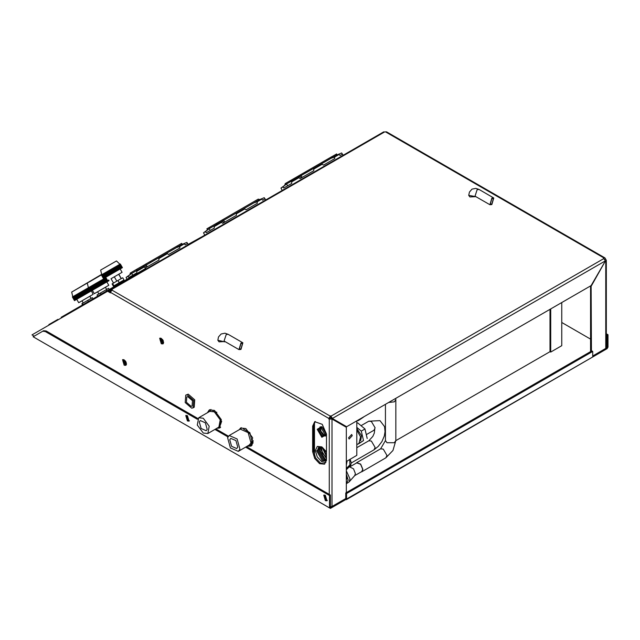 <?xml version="1.0" encoding="UTF-8"?>
<svg xmlns="http://www.w3.org/2000/svg" width="640" height="640" viewBox="0 0 640 640"><rect width="100%" height="100%" fill="white"/><g stroke="black" fill="none" stroke-linecap="round" stroke-linejoin="round"><path stroke-width="0.96" d="M319.568 463.648L324.456 464.136L326.48 459.664L326.48 434.12L322.216 424.28L314.68 421.664L312.656 426.136L312.656 451.68L314.68 458.488L319.568 463.648M315.16 421.432L313.576 425.6L313.576 451.144L315.6 457.96L320.488 463.12L324.896 463.832M469.904 196.992L468.752 195.4L475.896 196.672L469.904 196.992M219.008 341.848L217.864 340.248L224.536 341.848L225 341.52L219.008 341.848M207.336 412.776L209.28 409.92L214.496 410.44L221.304 419.624L219.712 427.984L216.752 428.36M208.256 412.24L209.76 409.688M239.008 429.888L240.616 428.016L245.832 428.528L252.648 437.72L251.048 446.072L247.224 446.208M239.928 429.352L241.104 427.784M124.168 365.208L122.544 359.72L124.168 359.888L125.8 365.368L124.168 365.208M126.192 364.984L125.088 364.672L123.064 359.576M161.32 343.76L159.688 338.272L161.32 338.44L162.944 343.92L161.32 343.76M163.344 343.536L162.24 343.224L160.216 338.128M346.296 492.648L346.296 427.312L331.192 418.592L328.816 418.936L332.112 419.12M345.696 498.584L345.696 499.584L346.6 499.064L346.6 493.488L345.72 492.984L345.736 498.568L331.976 506.512L331.976 419.2M110.96 290.792L109.84 291.44L110.96 290.792L110.304 289.664L32 334.872L34.184 336.136M107.616 291.216L110.44 292.856L110.44 292.32L328.816 418.4L330.632 415.8L332.44 418.4L605.328 260.848L603.52 258.248L603.976 257.984L604.928 257.888L606.344 260.336L605.784 261.112L605.784 348.424L606.344 347.648L606.344 260.336M108.536 290.688L110.504 291.824M251.488 445.776L248.152 445.68M220.152 427.68L217.672 427.832M328.816 418.936L328.816 418.4M329.744 418.4L330.632 416.864L331.52 418.024L346.624 426.744L591.144 285.576L591.472 351.096M591.144 285.576L605.328 261.008L591.472 285.76M590.544 285.92L590.544 351.632M592.696 355.984L605.784 348.424M604.928 257.888L386.552 131.808L384.672 131.896M590.544 339.136L561.76 322.512M604.928 259.52L605.328 259.288M110.528 291.04L109.88 289.912M111.376 290.296L110.84 289.36L383.728 131.808L110.304 289.664M110.44 292.32L112.256 289.72L110.84 289.36L111.336 289.072M330.632 416.864L330.632 415.8M330.376 506.824L331.976 506.512M356.84 430.072L360.544 436.896L358.944 443.44L356.84 444.648M356.84 428.48L361.504 435.64L360.664 440.84M358.264 443.832L363.488 440.576L361.288 431.088L356.84 427.352M358.416 443.96L363.488 440.576M367.176 438.448L364.976 428.96L361.288 431.088M364.976 428.96L357.712 422.856L356.84 423.36M346.296 476.096L347.456 478.28L346.296 479.584M346.296 483.696L348.152 480L346.296 474.168M346.528 483.584L349.04 481.968L349.992 478.936L346.296 470.784M349.696 466.968L353.504 468.824L355.392 473.536L354.776 475.488L349.04 481.968M349.768 466.88L356.696 462.88L360.568 464.224L362.76 469.28L361.72 471.584L354.592 475.704M356 463.28L356.6 462.712L360.616 464.112L362.896 469.36L361.816 471.744L361.032 471.984M358.264 420.416L363.456 417.024M360 419.024L356.84 421.232M358.416 420.544L363.488 417.16M549.992 309.328L549.992 351.656L550.696 352.064L550.696 308.928M395.848 440.648L549.992 351.656M561.76 302.536L561.76 345.672L550.696 352.064M347.152 460.992L346.296 465.152M352.232 435.712L351.696 434.512L348.544 437.84L349.088 439.032L352.232 435.712M326.48 452.128L322.28 447.536L316.624 450.8L322.28 460.6L326.384 460.928M325.936 462.448L321.816 461.784L317.256 456.968L315.368 450.608L317.256 446.432L321.816 446.888L326.48 451.88M317.208 429.32L321.816 426.664L326.424 434.648L321.816 437.304L317.208 429.32M326.088 433.92L322.28 427.32L318.472 429.52L322.28 436.12L326.088 433.92M318.768 446.92L317.544 450.272L323.2 460.064L326.408 460.76M320.088 426.856L319.392 428.984L323.2 435.584L325.392 436.048M319.312 446.8L318.472 449.736L324.12 459.536L326.456 460.296M320.672 426.8L320.912 431.16L324.12 435.056L325.736 435.568M319.912 446.776L319.392 449.208L325.048 459L326.48 459.616M321.352 426.912L321.232 427.92L325.048 434.52L325.976 434.928M320.576 446.856L320.312 448.672L326.48 458.736M322.16 427.248L326.088 434.056M314.448 455.52L314.448 422.232M356.84 420.848L356.84 455.4L346.296 461.488M333.496 419.92L334.152 419.544M321.32 447.08L322.432 452.856L326.48 457.68M323.184 427.968L325.976 432.808M322.16 447.472L326.48 456.456M323.144 448.112L326.48 455.032M237.728 447.144L235.904 440.584L230.832 438.368L229.8 439.744L231.624 446.312L236.696 448.528L237.728 447.144M238.328 451.352L249.392 444.96L250.992 442.816L248.16 432.6L240.264 429.16L229.208 435.544L227.6 437.688L230.44 447.904L238.328 451.352L239.928 449.2L237.096 438.992L229.208 435.544M251.112 442.36L251.952 440.928L249.864 432.632L243.376 428.968M252.264 444.928L249.848 444.64M253.184 440.648L251.736 445.232M240.936 428.872L241.304 427.712M198.704 417.76L209.76 411.376L214.312 411.824L220.264 419.848L218.864 427.144L207.808 433.528L209.2 426.232L203.256 418.208L198.704 417.76L197.312 425.056L203.256 433.072L207.808 433.528M207.216 429.344L205.392 422.776L200.32 420.56L199.288 421.944L201.112 428.512L206.184 430.72L207.216 429.344M220.584 424.584L221.688 421.224M220.616 427.232L219.312 426.824M210.416 411.088L210.944 409.44M216.904 412.296L212.84 411.168M193.096 407.856L194.2 407.216L194.76 399.832L188.272 394.16L185.752 395.144L185.192 402.528L191.688 408.2L193.096 407.856L193.656 400.472L187.168 394.8L185.752 395.144M191.056 406.344L192.08 406.096L192.488 400.752L187.792 396.656L186.768 396.904L186.368 402.24L191.056 406.344M187.568 243.552L186.848 242.4L182.24 244.288M126.992 279.28L126.088 277.48L127.992 276.376L128.92 277.416L132.264 275.488L136.904 272.808L136.72 271.344L144.024 267.128L145.312 267.952L158.944 260.08L158.92 258.528L167.344 253.664L168.64 254.48L179.928 247.96L179.688 246.536L184.288 243.88L185.232 244.904L187.624 243.52L188.28 244.648M130.144 274.312L181.512 244.656M151.312 262.088L181.888 244.44L151.312 262.088L149.496 261.936L145.736 264.104L147.296 266.808M126.088 277.48L131.552 273.496L132.952 275.088M136.72 271.344L139.952 268.648L144.712 265.904M184.288 243.88L179.448 245.848M179.688 246.536L176.432 247.592M167.344 253.664L164.568 254.432M158.92 258.528L159.048 257.624M144.024 267.128L144.736 265.888L146.688 267.152M127.992 276.376L131.56 273.496M182.44 244.632L181.696 243.344L181.888 244.44M177.12 247.192L177.176 245.96L149.52 261.928L181.544 243.432M145.736 264.104L143.768 265.24L143.208 266.552M143.288 266.728L143.768 265.24L137.136 269.072L136.656 270.552L137.136 269.072L130.312 273.016L130 274.4L130.496 272.904M204.744 235.144L203.512 232.784L205.416 231.68L206.336 232.712L214.328 228.104L214.144 226.64L221.448 222.424L222.736 223.248L236.368 215.384L236.344 213.824L244.768 208.96L246.056 209.784L257.352 203.264L257.104 201.84L261.712 199.176L262.656 200.2L265.048 198.824L265.696 199.952M207.568 229.616L223.68 220.312L224.72 222.104M264.992 198.848L264.272 197.704L259.664 199.592M203.512 232.784L208.976 228.8M205.416 231.68L208.984 228.792L210.368 230.384M261.712 199.176L256.88 201.144M257.104 201.84L253.856 202.888M244.768 208.96L242 209.736M236.344 213.824L236.472 212.928M221.448 222.424L222.16 221.184L224.112 222.456M217.392 223.936L222.136 221.2M214.144 226.64L217.368 223.952M207.464 229.72L206.904 228.792L215.52 223.816L216.936 223.984L215.52 223.816L258.096 199.24M210.416 227.968L208.888 227.648L210.416 227.968M222.152 219.984L223.68 220.312L259.64 199.552L258.272 199.136L222.152 219.984M342.416 154.152L341.688 153L337.088 154.888M282.16 190.44L280.936 188.08L282.84 186.984L283.76 188.016L287.104 186.088L291.744 183.408L291.568 181.944L298.872 177.728L300.152 178.552L313.784 170.68L313.768 169.128L322.192 164.264L323.48 165.08L334.776 158.56L334.528 157.136L339.136 154.48L340.08 155.504L342.472 154.12L343.12 155.248M284.992 184.912L336.352 155.256M306.16 172.688L336.728 155.04L306.16 172.696L304.344 172.536L300.584 174.712L302.136 177.408M280.936 188.08L286.4 184.104M291.568 181.944L294.792 179.256L299.552 176.504M339.136 154.48L334.296 156.448M334.528 157.136L331.272 158.192M322.192 164.264L319.416 165.04M313.768 169.128L313.896 168.224M298.872 177.728L299.584 176.488L301.536 177.752M282.84 186.984L286.408 184.096L287.792 185.688M337.288 155.232L336.544 153.944L336.728 155.04M331.968 157.792L332.016 156.56L304.36 172.528L336.384 154.04M300.584 174.712L298.616 175.848L298.048 177.152M298.128 177.328L298.616 175.848L291.984 179.672L291.496 181.152L291.984 179.672L285.224 183.576L284.848 185L285.352 183.504M491.84 198.712L490.216 204.168L491.84 204.008L493.456 198.552L491.84 198.712M491.84 198.168L493.792 197.976L491.84 204.552L489.88 204.744L491.84 198.168M240.944 343.56L239.32 349.016L240.944 348.856L242.568 343.4L240.944 343.56M240.944 343.016L242.896 342.824L240.944 349.4L238.992 349.6L240.944 343.016M89.808 296.256L78.68 302.688L93.128 294.344L89.808 296.256L91.064 298.424M79.096 293.12L81.176 296.728L86.536 293.64L84.416 290.048L81.72 291.6L72.384 296.992L74.472 300.6L76.032 299.704M83.112 304.616L82.416 303.416L81.888 303.728L82.576 304.92M88.376 301.576L87.688 300.376L82.416 303.416M93.112 298.84L92.416 297.648L87.688 300.376M188.144 244.424L201.248 237.16M105.416 287.248L94.32 293.656L108.768 285.312L105.416 287.248L106.672 289.416M94.328 284.328L96.416 287.936L102.624 284.344L100.536 280.736L84.416 290.048M97.712 296.184L97.024 294.984L100.368 293.056L101.056 294.248M106.832 290.92L106.144 289.72L100.368 293.056M109.256 289.52L108.568 288.32L106.144 289.72M113.504 283.056L111.008 278.728L122.112 272.312L120.16 268.928L105.752 277.24M118.576 284.136L118.144 283.384L122.304 280.984M116.84 281.128L114.344 276.8M118.696 274.288L121.2 278.608M122.496 280.872L122.936 281.624M107.584 271.376L109.664 274.984L115.704 271.496L113.616 267.888L102.68 274.2L101.376 274.96L103.456 278.568L104.152 278.168L102.032 274.576M119.232 282.76L124.016 279.992L122.72 277.736L117.928 280.496L119.232 282.76L113.368 286.144L112.064 283.888L112.6 283.576L113.904 285.832M117.928 280.496L112.6 283.576M87.472 282.984L71.664 292.104L72.784 296.768L74.872 300.368L75.888 299.784M88.088 287.928L90.112 291.568L91.168 290.96L76.744 299.288M101.616 274.44L71.664 292.104M75.688 299.896L76.224 299.592M73.872 296.136L75.952 299.744L76.328 299.528M73.976 296.08L76.056 299.688L76.432 299.472M74.08 296.016L76.16 299.624L76.512 299.424M88.232 287.848L90.544 291.32L90.112 291.568L92.584 290.144M88.048 287.952L90.112 291.568L88.024 287.96L90.128 291.56L92.464 290.216M88.36 287.768L90.248 291.496L91.536 290.752L89.2 287.288M91.496 290.768L92.36 290.272L90.248 286.68M92.16 290.392L109.064 280.632L108.728 280.04L109.064 280.632M92.104 290.424L89.904 286.88M89.384 287.176L91.688 290.664L92.088 290.432L90.016 286.816M90.936 291.096L91.624 290.696M93.128 294.344L91.392 290.832M91.24 290.92L88.944 287.432M89.848 291.72L88 287.976M89.712 291.8L87.864 288.056M89.568 291.888L87.712 288.144M89.424 291.968L87.568 288.232M89.272 292.056L87.416 288.312M89.12 292.144L87.264 288.4M88.976 292.232L87.112 288.488M88.816 292.32L86.96 288.584M88.664 292.408L86.8 288.672M88.504 292.496L86.64 288.768M88.344 292.592L86.48 288.856M88.184 292.68L86.312 288.952L88.4 292.56M88.024 292.776L86.152 289.048L88.24 292.648M87.856 292.872L85.984 289.144M87.696 292.968L85.816 289.24M87.528 293.064L85.64 289.336M87.36 293.16L85.472 289.44M87.016 293.36L87.392 293.144L85.296 289.536M86.496 293.656L87.032 293.352L84.952 289.744M86.32 293.76L84.24 290.152L86.32 293.76M85.96 293.968L83.872 290.36L85.968 293.96M85.592 294.176L83.512 290.568L85.616 294.168M80.728 292.176L82.784 295.8L80.696 292.192M80.36 292.392L82.424 296.008L80.336 292.4M82.064 296.216L79.984 292.608L82.08 296.208M78.568 293.424L80.648 297.032L81.184 296.728M77.544 294.016L79.624 297.624L80.112 297.344L78.048 293.728L80.272 297.248L78.216 293.624L80.304 297.232L80.672 297.024M79.96 297.432L77.864 293.832L80 297.408M77.696 293.928L79.832 297.504M77.216 294.208L79.296 297.816L77.376 294.112L79.672 297.6M77.056 294.296L79.352 297.784M76.896 294.392L79.2 297.872M76.432 294.664L78.512 298.272L79.04 297.96M76.736 294.48L78.888 298.048M76.584 294.568L78.736 298.136M76.28 294.744L78.592 298.224M76.128 294.832L78.44 298.312M75.984 294.92L78.296 298.392M75.84 295L78.152 298.472M75.696 295.088L78.016 298.56M75.552 295.168L77.872 298.64M75.416 295.248L77.736 298.712M75.28 295.32L77.608 298.792M75.152 295.4L77.472 298.864M75.016 295.472L77.344 298.944M74.648 295.688L76.728 299.296L77.216 299.016M74.296 295.888L76.376 299.496L77.096 299.088M74.528 295.76L76.624 299.36M76.304 299.544L74.408 295.824M75.984 299.728L73.68 296.248M74.712 300.464L75.848 299.808L73.776 296.192M72.904 296.696L74.984 300.304L75.744 299.864M75.176 300.192L74.52 300.576L75.68 299.904L73.584 296.304M73.496 296.352L75.584 299.96M73.408 296.4L75.504 300M73.328 296.448L75.432 300.048M72.688 296.816L74.784 300.424M72.6 296.872L74.896 300.36M75.064 300.264L73.176 296.544M73.104 296.584L75.36 300.088M72.448 296.96L74.512 300.576L72.448 296.96M79.456 292.912L81.536 296.52L79.456 292.912M81.712 296.416L79.624 292.816L81.712 296.424M79.816 292.704L81.888 296.32L79.816 292.704M75.128 300.224L73.032 296.624M75.312 300.12L73.248 296.496M75.024 300.28L72.968 296.664M74.656 300.496L72.568 296.888M74.792 300.416L72.736 296.792M72.416 296.976L74.472 300.6L72.4 296.984M74.552 300.552L72.472 296.944M72.528 296.912L74.584 300.536L72.496 296.928M74.728 300.456L72.64 296.848M80.856 296.912L78.744 293.328M74.928 300.336L72.84 296.728M76.264 299.56L74.184 295.952M76.856 299.224L74.768 295.624M76.976 299.16L74.888 295.552M86.712 293.536L84.648 289.912M87.072 293.328L84.992 289.712M87.24 293.224L85.168 289.616M87.416 293.128L85.336 289.52M87.592 293.024L85.504 289.424M87.76 292.928L85.664 289.328M87.928 292.832L85.832 289.232M79.616 297.632L77.536 294.024M79.792 297.528L77.712 293.92M80.44 297.152L78.36 293.544M80.496 297.12L78.392 293.528M80.608 297.056L78.528 293.448M80.784 296.96L78.696 293.352M80.952 296.856L78.872 293.248M81.008 296.824L78.92 293.224M81.128 296.76L79.04 293.152M81.296 296.656L79.216 293.048M81.36 296.624L79.272 293.016M81.472 296.56L79.392 292.952M88.064 287.944L90.36 291.432L88.272 287.824M81.648 296.456L79.568 292.848M81.824 296.352L79.744 292.744M82 296.256L79.92 292.648M88.72 287.56L90.984 291.064M82.184 296.152L80.096 292.544M82.24 296.112L80.16 292.504M82.264 296.104L80.176 292.496M82.36 296.048L80.28 292.44M82.536 295.944L80.456 292.336M82.6 295.904L80.52 292.296M82.632 295.888L80.544 292.28M82.72 295.84L80.632 292.232M82.896 295.736L80.816 292.128M82.96 295.696L80.88 292.088M83 295.68L80.912 292.072M83.08 295.632L81 292.024M91.096 291.008L91.592 290.712M83.144 295.592L81.056 291.984M83.184 295.568L81.104 291.96M83.264 295.528L81.176 291.92M83.32 295.488L81.24 291.88M83.368 295.464L81.288 291.856M83.44 295.424L81.36 291.816M83.504 295.384L81.424 291.776M83.552 295.36L81.472 291.752M83.624 295.32L81.544 291.712M83.688 295.28L81.6 291.672M83.744 295.248L81.656 291.64M83.808 295.208L81.72 291.6M83.872 295.176L81.784 291.568M83.928 295.144L81.848 291.536M83.984 295.104L81.904 291.496M84.048 295.072L81.968 291.464M84.112 295.032L82.032 291.424M84.168 295L82.088 291.392M84.232 294.968L82.152 291.36M84.296 294.928L82.216 291.32M84.352 294.896L82.272 291.288M84.416 294.864L82.328 291.256M84.488 294.816L82.4 291.208M84.536 294.792L82.448 291.184M84.592 294.76L82.512 291.152M84.672 294.712L82.592 291.104M84.712 294.688L82.632 291.08M84.776 294.648L82.696 291.04M84.856 294.608L82.776 291M84.896 294.584L82.808 290.976M84.96 294.544L82.872 290.936M85.04 294.496L82.96 290.888M85.072 294.48L82.992 290.872M85.136 294.44L83.056 290.832M85.224 294.392L83.144 290.784M85.256 294.376L83.176 290.768M85.32 294.336L83.232 290.728M85.408 294.288L83.328 290.68M85.432 294.272L83.352 290.664M85.496 294.232L83.416 290.624M85.672 294.136L83.592 290.528M85.776 294.072L83.696 290.464M85.792 294.064L83.712 290.456M85.856 294.032L83.768 290.424M86.032 293.928L83.952 290.32M86.144 293.864L84.056 290.256M86.16 293.856L84.064 290.248M86.208 293.824L84.128 290.216M86.384 293.72L84.304 290.112M86.56 293.624L84.472 290.016M86.672 293.56L84.6 289.944M86.848 293.456L84.776 289.84M86.904 293.424L84.824 289.816M87.192 293.256L85.128 289.64M88.08 292.744L86 289.136M93.328 289.712L91.016 286.24M93.2 289.792L90.88 286.312M91.016 291.048L91.448 290.8M91.568 290.736L89.48 287.12M103.112 273.952L87.304 283.08L88.424 287.736M88.432 282.424L99.232 276.192M107.744 281.392L105.92 277.632L105.128 278.088L107.152 281.728L108.312 281.064L107.976 280.472M107.256 281.672L107.816 281.352L105.736 277.736M107.552 281.504L105.64 277.792M107.976 281.256L108.048 280.432M108.048 281.216L108.536 280.936M105.544 277.848L107.64 281.448L108.736 280.816L108.4 280.232M108.256 281.096L108.896 280.728M108.24 280.32L108.32 281.056L108.712 280.832M108.584 280.904L109.04 280.64L108.712 280.048L108.808 280.776M108.76 280.808L108.648 280.088L108.968 280.688M108.352 280.256L108.68 280.856L108.6 280.112M108.392 281.016L108.864 280.744L108.528 280.152M108.6 280.896L108.488 280.176M108.56 280.92L108.448 280.2M107.744 280.608L107.832 281.344M107.072 281.784L105.24 278.024M106.736 281.976L104.904 278.224L100.536 280.736M106.616 282.04L104.784 278.288M106.256 282.256L106.776 281.952L104.664 278.36M105.864 282.48L106.624 282.04L104.536 278.432M105.992 282.4L104.152 278.656M105.728 282.552L103.88 278.808M105.592 282.632L103.744 278.888M105.448 282.712L103.6 278.968M105.312 282.8L103.456 279.056M105.168 282.88L103.312 279.136M105.016 282.968L103.168 279.224M104.872 283.048L103.016 279.312M104.72 283.136L102.864 279.4M104.568 283.224L102.704 279.488M104.416 283.312L102.552 279.576M104.256 283.4L102.392 279.672M104.104 283.496L102.232 279.76M103.944 283.584L102.072 279.856L104.152 283.464M103.776 283.68L101.904 279.952L103.992 283.552M103.616 283.776L101.744 280.048L103.832 283.648M103.448 283.872L101.576 280.144M103.288 283.968L101.408 280.24M103.12 284.064L101.232 280.336L103.344 283.928M102.608 284.352L103.144 284.048L101.064 280.44L103.176 284.032M101.912 284.76L99.824 281.152L101.912 284.76M101.544 284.968L99.464 281.36L101.56 284.96M93.64 284.72L95.72 288.328L96.432 287.92M95.896 288.232L93.808 284.624L95.92 288.216M93.472 284.824L95.76 288.312M93.304 284.92L95.592 288.408M92.648 285.296L94.728 288.904L95.432 288.504M95.216 288.624L93.128 285.016L95.264 288.592M95.056 288.72L92.968 285.112L95.104 288.688M92.808 285.2L94.952 288.776M92.488 285.384L94.792 288.872M92.336 285.48L94.64 288.96M92.024 285.656L94.112 289.264L94.488 289.048M92.176 285.568L94.336 289.136M91.872 285.744L94.184 289.216M91.728 285.832L94.04 289.304M91.576 285.912L93.896 289.384M91.432 286L93.752 289.472M91.296 286.08L93.616 289.552M91.152 286.16L93.472 289.632M90.496 286.536L92.552 290.16L93.08 289.856M90.368 286.608L92.456 290.216L92.952 289.936M89.584 287.064L91.544 290.744M91.176 290.96L89.112 287.336M88.656 287.6L90.776 291.184M88.192 287.864L90.272 291.48L90.688 291.24L88.584 287.64M89.288 287.232L91.52 290.76M90.128 286.752L92.328 290.296M88.136 287.904L90.192 291.528L88.136 287.904M95.04 283.912L97.12 287.52L95.04 283.912M95.4 283.704L97.472 287.32L95.4 283.704M98.216 286.896L96.104 283.296L98.192 286.904M101.736 284.856L99.656 281.248L101.728 284.864M89.56 281.776L98.56 276.576M95.52 288.448L93.456 284.832M96.032 288.152L93.952 284.544M96.224 288.04L94.152 284.424M96.2 288.056L94.12 284.448M96.376 287.952L94.288 284.352M96.568 287.848L94.456 284.248M96.736 287.744L94.632 284.152M97.088 287.544L94.976 283.952M91.896 290.544L89.792 286.944M91.112 290.992L89.024 287.384M90.864 291.136L88.792 287.52M90.968 291.072L88.864 287.48M90.6 291.288L88.528 287.672M90.488 291.352L88.416 287.744M90.248 291.496L88.16 287.888M90.4 291.408L88.312 287.8M90.552 291.32L88.472 287.712M106.344 282.2L104.288 278.576M106.472 282.128L104.416 278.504M107.456 281.56L105.344 277.968M91.768 290.616L89.688 287.008M108.144 281.16L107.824 280.56M92.704 290.08L90.624 286.464M92.824 290.008L90.752 286.392M108.44 280.992L108.112 280.392M108.624 280.88L108.296 280.288M95.376 288.536L93.288 284.928M95.704 288.344L93.616 284.736M96.088 288.12L93.984 284.528M96.6 287.824L94.504 284.224M96.776 287.728L94.68 284.12M96.888 287.656L94.808 284.048M96.944 287.624L94.864 284.016M97.24 287.456L95.152 283.848M97.296 287.424L95.216 283.816M97.304 287.416L95.224 283.808M108.568 280.136L108.904 280.72M97.416 287.352L95.328 283.744M97.592 287.256L95.512 283.648M97.648 287.216L95.568 283.608M97.664 287.208L95.584 283.6M97.768 287.152L95.688 283.544M95.768 283.496L97.832 287.112L95.744 283.504M97.944 287.048L95.864 283.44M98.008 287.008L95.928 283.4M98.032 287L95.952 283.392M98.128 286.944L96.04 283.336M98.304 286.84L96.224 283.232M98.368 286.808L96.288 283.2M98.4 286.784L96.32 283.176M98.488 286.736L96.4 283.128M98.552 286.696L96.464 283.088M98.584 286.68L96.504 283.072M98.664 286.632L96.584 283.024M98.728 286.592L96.648 282.984M98.768 286.568L96.688 282.96M108.176 280.36L108.52 280.944M98.848 286.528L96.768 282.92M98.912 286.488L96.824 282.88M98.952 286.464L96.872 282.856M99.032 286.424L96.944 282.816M99.088 286.384L97.008 282.776M99.144 286.36L97.056 282.752M99.208 286.32L97.128 282.712M99.272 286.28L97.192 282.672M99.328 286.248L97.248 282.64M99.392 286.216L97.312 282.608M99.456 286.176L97.376 282.568M99.512 286.144L97.432 282.536M107.904 280.52L108.24 281.104M99.576 286.104L97.488 282.496M99.64 286.072L97.552 282.464M99.696 286.032L97.616 282.424M99.76 286L97.672 282.392M107.936 281.28L105.824 277.688M99.816 285.968L97.736 282.36M99.888 285.928L97.8 282.32M99.936 285.896L97.856 282.288M100 285.864L97.92 282.256M100.072 285.824L97.992 282.216M100.12 285.792L98.04 282.184M100.184 285.76L98.096 282.152M100.256 285.712L98.176 282.104M100.304 285.688L98.216 282.08M100.36 285.656L98.28 282.048M100.44 285.608L98.36 282M100.48 285.584L98.4 281.976M100.544 285.544L98.464 281.936M100.624 285.496L98.544 281.888M100.664 285.48L98.584 281.872M100.728 285.44L98.64 281.832M100.816 285.392L98.728 281.784M100.84 285.376L98.76 281.768M100.904 285.336L98.824 281.728M101 285.288L98.912 281.68M105.448 277.904L107.528 281.512M101.024 285.272L98.944 281.664M101.088 285.232L99 281.624M101.184 285.184L99.096 281.576M101.2 285.168L99.12 281.56M101.264 285.136L99.184 281.528M101.36 285.072L99.28 281.464M101.384 285.064L99.296 281.456M101.44 285.032L99.36 281.424M101.616 284.928L99.536 281.32M105.016 278.152L107.096 281.76M101.8 284.824L99.712 281.216M101.976 284.72L99.888 281.112M102.088 284.656L100.008 281.048M102.152 284.624L100.064 281.016M102.264 284.552L100.184 280.944M102.32 284.52L100.24 280.912M102.44 284.456L100.36 280.84M102.496 284.424L100.416 280.816M102.664 284.32L100.584 280.712M102.784 284.256L100.712 280.64M102.84 284.224L100.752 280.616M106.128 282.328L104.016 278.728M102.952 284.16L100.888 280.536M103.008 284.128L100.928 280.52M103.512 283.84L101.424 280.232M103.672 283.744L101.592 280.136M120.848 268.528L122.416 267.624L120.328 264.016L119.936 264.248L116.456 260.952L100.656 270.072L101.768 274.728M111.008 278.728L122.112 272.312M116.456 260.952L100.656 270.072M120.448 268.76L120.824 268.544L118.744 264.936L113.616 267.888M120.36 268.808L120.76 268.584M120.656 268.64L121.024 268.424L118.744 264.936M119.216 264.656L121.032 268.416L122.408 267.632L121.984 267.872L119.928 264.248L118.944 264.816M120.992 268.448L122.4 267.632L120.072 264.168M121.536 268.128L121.896 267.92L119.808 264.312M119.752 264.352L121.992 267.864M122.064 267.824L119.976 264.216M121.704 268.032L122.192 267.752L120.112 264.144M119.384 264.56L121.472 268.168L119.616 264.432M121.376 268.224L119.544 264.472M120.864 268.52L121.4 268.208L119.304 264.608M120.248 268.872L118.416 265.12M119.664 269.216L120.4 268.784L118.304 265.184M119.784 269.144L120.272 268.864L118.184 265.256M119.272 269.432L119.776 269.144L117.696 265.536M119.408 269.36L117.568 265.616M119.144 269.512L117.296 265.768M119.008 269.592L117.16 265.848M118.864 269.672L117.016 265.928M118.728 269.752L116.872 266.008M118.584 269.832L116.728 266.096M118.44 269.92L116.584 266.176M118.288 270.008L116.432 266.264M118.144 270.088L116.28 266.352M117.992 270.176L116.128 266.44M117.832 270.264L115.976 266.528M117.68 270.352L115.816 266.624M117.52 270.448L115.656 266.712M117.368 270.536L115.496 266.808M117.208 270.632L115.336 266.896M117.04 270.728L115.168 266.992L117.248 270.6M116.88 270.816L115 267.088L117.088 270.696M116.712 270.912L114.848 267.176M116.376 271.104L116.744 270.896L114.688 267.272L116.744 270.896M116.208 271.208L114.32 267.488M116.04 271.304L114.144 267.584M115.696 271.504L116.056 271.296L113.968 267.688M113.256 268.096L115.344 271.704L113.264 268.096M115.16 271.808L113.08 268.2L115.16 271.808M112.896 268.304L114.984 271.912L112.912 268.304M114.8 272.016L112.712 268.408L114.816 272.008M112.016 268.816L114.064 272.44L111.984 268.832M109.568 270.232L111.624 273.856L109.536 270.248M107.416 271.472L109.688 274.968M107.24 271.576L109.52 275.064M107.064 271.672L109.352 275.168M105.6 272.52L107.68 276.128L109.184 275.264M108.816 275.472L106.712 271.872L108.856 275.448M108.648 275.568L106.56 271.96L108.696 275.544M106.392 272.064L108.528 275.64M106.232 272.152L108.376 275.728M106.072 272.248L108.216 275.824M105.912 272.336L108.056 275.912M105.752 272.432L107.904 276M105.448 272.608L107.752 276.088M105.296 272.696L107.608 276.176M105.144 272.784L107.456 276.256M105 272.872L107.312 276.344M104.848 272.952L107.168 276.424M104.712 273.032L107.024 276.504M104.568 273.112L106.888 276.584M104.432 273.192L106.752 276.664M102.88 274.088L104.96 277.696L106.616 276.744M103.656 273.64L105.728 277.256L106.488 276.816M102.776 274.152L104.864 277.76L105.528 277.376M103.088 273.968L105.048 277.648M101.904 274.656L103.984 278.264L104.808 277.792L102.68 274.2M102.104 274.536L104.184 278.144L104.928 277.72L104.512 277.96M102.328 274.408L104.224 278.128L102.176 274.496M101.496 274.888L103.576 278.496L104.096 278.2M103.456 278.568L104.224 278.128M101.736 274.752L103.768 278.384L104.176 278.152M101.376 274.96L103.472 278.56L104.048 278.232L101.968 274.616M101.464 274.904L103.576 278.504L101.688 274.776M102.416 274.36L104.824 277.784M105.256 277.528L103.304 273.848M105.488 277.392L103.536 273.712M101.392 274.952L103.488 278.552M103.528 278.528L101.44 274.92L103.504 278.544M108.472 270.864L110.552 274.472L108.472 270.864M108.656 270.76L110.728 274.368L108.656 270.76M110.92 274.256L108.832 270.648L110.904 274.264M111.104 274.152L109 270.552L111.088 274.16M111.288 274.048L109.2 270.44L111.264 274.064M109.832 274.888L107.76 271.272M109.64 275L107.544 271.392M109.296 275.2L107.208 271.592M109.12 275.296L107.048 271.688M108.952 275.392L106.88 271.784M108.992 275.376L106.896 271.768M106.352 276.896L104.296 273.272M106.224 276.968L104.16 273.352M116.544 271.008L114.496 267.384M105.512 277.384L103.416 273.776M105.296 277.504L103.192 273.912M105.096 277.624L102.984 274.032M119.512 269.296L117.432 265.688M103.864 278.336L101.784 274.72M103.672 278.44L101.6 274.832M120.592 268.672L118.528 265.056M121.104 268.376L119.032 264.76M121.2 268.328L119.128 264.712M121.752 268L119.68 264.392M121.576 268.112L119.464 264.512M121.944 267.896L119.872 264.28M103.608 278.48L101.528 274.872M103.64 278.464L101.56 274.856M103.92 278.296L101.84 274.688M103.72 278.416L101.64 274.808M104.336 278.064L102.248 274.456M120.328 264.016L122.408 267.624L120.32 264.016M104.584 277.92L102.504 274.312M104.664 277.872L102.592 274.256M120.312 264.024L122.4 267.632L120.304 264.032M122.352 267.664L120.288 264.04L122.368 267.648M120.24 264.064L122.328 267.672M122.264 267.704L120.216 264.08L122.296 267.688M120.152 264.12L122.232 267.728M120.024 264.192L122.112 267.8M105.864 277.176L103.776 273.568M105.984 277.112L103.904 273.496M106.104 277.04L104.032 273.424M118.84 264.872L120.928 268.48M118.632 264.992L120.72 268.6M108.48 275.664L106.4 272.056M120.176 268.912L118.072 265.32M120.024 269L117.944 265.392M119.904 269.072L117.824 265.464M109.464 275.104L107.376 271.496M109.8 274.904L107.72 271.296M109.976 274.808L107.888 271.2M110.032 274.776L107.936 271.168M110.144 274.704L108.064 271.096M110.208 274.672L108.112 271.064M110.32 274.608L108.24 271M110.376 274.568L108.296 270.968M110.496 274.504L108.408 270.896M110.68 274.4L108.584 270.792M110.848 274.304L108.76 270.696M111.024 274.2L108.944 270.592M111.2 274.096L109.12 270.488M111.384 273.992L109.296 270.384M111.44 273.96L109.36 270.352M111.464 273.944L109.384 270.336M111.56 273.888L109.48 270.28M111.744 273.784L109.656 270.176M111.8 273.752L109.72 270.144M111.84 273.728L109.752 270.12M111.92 273.68L109.84 270.072M111.984 273.648L109.896 270.04M112.024 273.624L109.936 270.016M112.104 273.576L110.016 269.968M112.16 273.544L110.08 269.936M112.208 273.52L110.12 269.912M115.336 266.904L117.416 270.512M112.28 273.472L110.2 269.864M112.344 273.44L110.264 269.832M112.392 273.408L110.312 269.8M112.464 273.368L110.384 269.76M112.528 273.328L110.44 269.72M112.576 273.304L110.496 269.696M112.648 273.264L110.56 269.656M112.712 273.224L110.624 269.616M112.768 273.192L110.68 269.584M114.832 267.192L116.92 270.8M112.832 273.16L110.744 269.552M112.888 273.12L110.808 269.512M112.952 273.088L110.864 269.48M113.008 273.056L110.928 269.448M114.52 267.368L116.6 270.976M113.072 273.016L110.992 269.408M113.136 272.976L111.056 269.368M113.192 272.944L111.112 269.336M114.352 267.464L116.44 271.072M113.256 272.912L111.168 269.304M113.32 272.872L111.24 269.264M113.376 272.84L111.288 269.232M114.184 267.56L116.264 271.168M113.432 272.808L111.352 269.2M113.512 272.768L111.424 269.16M113.552 272.736L111.472 269.128M114.016 267.664L116.096 271.272M113.616 272.704L111.536 269.096M113.696 272.656L111.608 269.048M113.736 272.632L111.656 269.024M113.84 267.76L115.928 271.368M113.8 272.6L111.712 268.992M115.864 271.4L113.792 267.792M113.88 272.552L111.8 268.944M113.92 272.528L111.832 268.92M113.672 267.864L115.752 271.472M113.976 272.496L111.896 268.888M113.496 267.96L115.576 271.568M114.16 272.392L112.072 268.784M115.52 271.6L113.44 267.992M114.248 272.336L112.168 268.728M114.28 272.32L112.192 268.712M113.32 268.064L115.408 271.672M114.336 272.288L112.256 268.68M114.432 272.232L112.352 268.624M114.456 272.216L112.376 268.608M113.144 268.16L115.232 271.768M114.52 272.184L112.432 268.576M114.616 272.128L112.536 268.52M114.64 272.112L112.552 268.504M112.968 268.264L115.056 271.872M114.696 272.08L112.616 268.472M112.792 268.368L114.872 271.976M61.504 317.84L61.176 317.28L108.512 289.944L145.792 268.424L146.12 268.984M383.728 131.808L110.84 289.36L111.984 288.696L111.664 288.128M126.224 364.944L123.04 361.752L123.12 359.568M126.448 364.272L123.96 361.224L123.816 359.712M126.472 363.736L124.288 359.96M125.208 360.776L126.224 362.528M125.408 361.016L126.112 362.24M163.368 343.496L160.192 340.304L160.272 338.12M163.592 342.824L161.112 339.776L160.968 338.264M163.616 342.288L161.44 338.512M162.36 339.328L163.376 341.08M162.552 339.568L163.264 340.792M189.424 420.768L188.296 420.456L186.28 415.336M187.408 415.648L189.04 421.128L187.408 420.968L185.784 415.488L187.408 415.648M327.368 500.416L326.248 500.104L324.232 494.984M325.36 495.288L326.992 500.776L325.36 500.616L323.736 495.128L325.36 495.288M331.736 506.624L330.392 507.4M606.344 333.792L608 334.752L607.12 335.256L607.12 347.616L605.992 348.288M608 334.752L608 347.104L607.096 348.664L346.336 499.648M345.696 499.584L330.392 508.424L329.488 507.904L329.488 495.544L330.376 495.04L246.512 446.624M346.6 493.488L592.696 351.408L592.696 356.984L346.6 499.064M592.696 351.408L591.808 350.904L345.72 492.984M329.488 507.904L33.176 336.824M33.264 336.672L33.608 336.064M33.088 336.776L43.584 330.712L46.192 330.968L197.824 418.512M215.816 428.904L228.432 436.184M43.584 330.712L42.704 331.216L45.312 331.48L197.36 419.256M214.936 429.408L227.928 436.912M245.632 447.128L329.488 495.544M330.376 507.392L330.376 495.04M607.12 335.256L606.344 334.816M49.12 324.992L48.888 324.584L50.472 323.664L57.92 319.368L58.152 319.776M329.28 494.408L329.28 419.2M111.792 289.984L330.168 416.064M331.088 416.064L603.976 258.512M603.976 257.984L385.6 131.904M384.68 131.904L111.792 289.456M313.576 451.144L312.656 451.68M313.576 425.6L312.656 426.136M374.624 429.92L374.296 433.024L372.888 436.344L368.792 440.776L371.4 441.032L375.088 447.416L374.008 449.808L378.28 446.416L381.92 441.56L384.28 436.04L385.064 431.568L384.568 426.672L380 420.6L368.792 421.192L361.056 425.664M374.792 429.632L374.008 430.224L375.088 427.84L371.4 421.448L368.792 421.192M385.416 440.576L380.648 448.832L383.256 449.088L386.944 455.472L385.864 457.864L392.984 450.448L395.848 440.576L394.32 442.704L386.944 442.704L385.416 440.576L385.416 404.344M388.64 402.488L394.32 401.832L395.848 399.704L395.784 398.36M349.8 459.464L349.904 464.976L346.296 468.408M475.008 196.144L477.088 189.648L479.048 189.456L493.792 197.976M224.112 341L226.2 334.504L228.152 334.312L242.896 342.824M108.84 290.512L108.512 289.944M61.912 317.6L61.592 317.04M145.168 269.536L144.84 268.976M607.096 347.648L606.344 347.208M45.312 331.48L46.192 330.968M607.12 347.616L606.344 347.168M374.008 449.808L351.288 462.928M374.008 430.224L366.296 434.672M368.792 440.776L356.84 447.672M385.864 457.864L361.816 471.744M395.848 399.704L395.848 440.576M380.648 448.832L356.6 462.712M346.296 469.688L350.584 465.624L351.288 462.848L350.112 459.288M219.944 427.024L219.944 427.752M252.976 443.28L252.976 441.304M207.448 229.736L206.904 228.792M259.864 199.928L259.64 199.552M468.752 195.4L469.408 192.104L472.008 189.152L475.864 188.376L479.048 189.456M475.136 196.232L489.88 204.744M217.864 340.248L218.512 336.952L221.112 334L224.968 333.224L228.152 334.312M224.24 341.08L238.992 349.6M83.24 302.944L81.992 300.776M98.88 293.912L97.632 291.744M115.24 286.064L114.808 285.312M123.008 281.576L122.576 280.824M121.272 278.568L118.776 274.24M78.68 302.688L76.72 299.304M108.768 285.312L106.816 281.928M94.32 293.656L92.36 290.272M107.664 280.656L105.712 277.264"/></g></svg>
